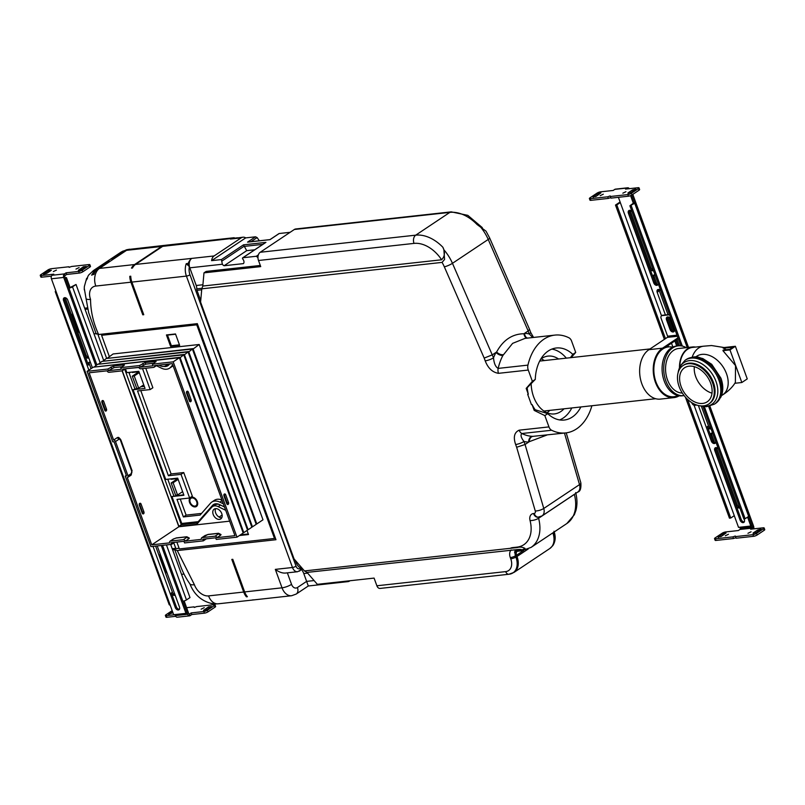 <?xml version="1.0" encoding="UTF-8"?>
<svg xmlns="http://www.w3.org/2000/svg" width="805" height="805" viewBox="0 0 805 805"><rect width="100%" height="100%" fill="white"/><g stroke="black" fill="none" stroke-linecap="round" stroke-linejoin="round"><path stroke-width="1.21" d="M79.594 332.636L79.323 332.425A4.478 3.069 56.3 0 1 77.33 329.648L72.621 316.717A4.478 3.069 56.3 0 1 72.52 313.729L72.621 313.477M167.138 573.17L166.866 572.959A4.478 3.069 56.3 0 1 164.874 570.182L160.165 557.251A4.478 3.069 56.3 0 1 160.064 554.263L160.165 554.011M237.626 237.797L162.65 246.36L135.552 264.432L191.761 258.405A7.154 4.911 83.7 0 0 191.067 258.989A7.154 4.911 -96.3 0 0 189.799 267.824L196.229 285.493A6.259 4.297 -96.3 0 1 196.752 288.874A2.687 1.841 83.7 0 0 196.984 290.323L201.693 289.81M257.962 257.6L256.282 256.272L242.899 257.741L265.248 242.828M265.932 242.375L243.492 244.841L246.692 250.667L224.092 265.741L243.432 263.617A3.582 2.455 -123.7 0 0 242.788 259.029A0.896 0.614 56.3 0 1 242.899 257.741M224.092 265.741A3.582 2.455 56.3 0 1 222.351 264.241L221.415 259.572L211.594 260.649A7.154 4.911 -96.3 0 1 214.09 255.95L241.178 237.867A8.05 5.524 -96.3 0 1 242.969 237.203A8.05 5.524 -96.3 0 1 245.706 237.888L255.527 236.811L257.117 237.586L259.331 240.786M255.527 236.811L247.558 242.134L269.997 239.659L279.204 233.52A0.896 0.614 -123.7 0 0 278.862 233.742M279.204 233.52L290.102 232.313M230.653 238.874L242.969 237.203M211.594 260.649L245.706 237.888M256.282 256.272L258.365 254.873M350.024 580.737L349.581 581.029A7.154 4.911 -96.3 0 1 347.991 581.623A7.154 4.911 -96.3 0 1 345.868 581.19M301.573 569.719A10.737 7.366 -96.3 0 1 303.777 573.552L308.154 585.587M191.067 258.989A13.423 9.207 -96.3 0 0 188.209 263.446L186.267 263.668A13.423 9.207 83.7 0 0 186.418 276.095L292.477 567.495A7.154 4.911 83.7 0 0 297.588 571.721L285.322 573.069C282.183 573.24 278.852 572.013 275.32 569.377L282.032 587.821A13.423 9.207 83.7 0 0 291.631 595.73L296.21 594.06A7.154 4.911 56.3 0 0 297.417 587.529A6.259 4.297 -96.3 0 1 291.541 584.35A7.154 1.751 160 0 1 282.032 587.821L244.65 591.927L232.786 559.314L231.81 559.425L243.684 592.037A13.423 9.207 83.7 0 0 246.431 596.827L247.407 596.716A13.423 9.207 -96.3 0 1 244.65 591.927M247.558 242.134L248.373 242.043M125.258 250.385L122.229 251.522L110.849 259.109A26.847 18.404 -123.7 0 1 113.525 258.204L124.906 250.607A13.423 9.459 -102.9 0 1 127.18 249.62L164.663 245.354A13.423 9.207 83.7 0 0 161.674 246.461L126.556 250.325A13.423 9.207 -96.3 0 1 129.545 249.218M162.65 246.36A13.423 9.207 -96.3 0 1 165.629 245.243L234.205 237.706M132.976 267.139L131.487 268.125L132.463 268.025A13.423 9.207 -96.3 0 1 135.552 264.432M131.487 268.125A13.423 9.207 83.7 0 1 134.586 264.543L161.674 246.461M122.229 251.522A26.847 18.404 56.3 0 0 120.559 252.458L93.471 270.54A26.847 18.404 56.3 0 1 95.141 269.595L106.522 262.007A26.847 18.404 56.3 0 1 109.188 261.092L97.808 268.689A26.847 18.404 56.3 0 1 99.468 268.407L126.556 250.325A26.847 18.404 56.3 0 0 124.906 250.607M291.631 595.73L254.249 599.846A13.423 9.207 -96.3 0 1 253.243 599.876L252.277 599.987A13.423 9.207 83.7 0 0 253.273 599.956A13.423 9.207 83.7 0 0 253.756 599.876M186.267 263.668L189.366 266.626L188.209 263.446M302.459 568.622L300.235 568.461A4.478 3.069 -96.3 0 1 296.039 566.197L189.98 274.797A10.737 7.366 -96.3 0 1 189.366 266.626M189.98 274.797A2.687 0.654 -20 0 1 186.418 276.095L131.879 282.092L143.753 314.705L142.777 314.815L130.913 282.193L95.795 286.057A13.423 9.197 -123.7 0 0 90.532 299.359A13.423 3.28 160 0 1 86.055 298.524L88.661 312.672L96.228 334.065M96.298 333.552L98.623 334.508L197.326 323.65L275.974 539.722L177.261 550.58L174.947 549.624L172.632 549.885M243.684 592.037L208.565 595.901A13.423 9.197 -123.7 0 1 194.407 584.732L177.261 550.58M131.879 282.092A13.423 9.207 -96.3 0 1 130.752 276.216L129.786 276.326A13.423 9.207 83.7 0 0 130.913 282.193M296.824 562.111L295.938 562.212A10.737 7.366 83.7 0 0 300.808 568.078M295.938 562.212L295.234 560.28M200.727 300.607L196.984 290.323M106.663 358.456L97.969 334.558M95.141 269.595L91.629 275.159A24.16 16.563 56.3 0 1 93.994 274.354A13.423 9.459 -102.9 0 1 97.808 268.689M87.765 276.779L85.984 280.764A24.16 16.563 56.3 0 1 87.353 278.59A13.423 9.519 -142.2 0 1 88.802 274.897L93.471 270.54M84.304 289.84A24.16 16.563 56.3 0 1 84.273 288.391A24.16 16.563 56.3 0 1 84.354 286.781A13.423 7.436 -174.9 0 1 84.374 286.479L86.618 278.379M131.849 281.992L129.786 276.326M142.777 314.815L143.592 314.272M91.629 275.159L94.316 273.368M194.407 584.732A13.423 3.28 160 0 1 189.92 583.917C180.531 570.614 179.133 560.25 174.876 550.137L174.947 549.624M179.113 548.265L175.872 548.618L173.789 542.892M175.772 548.326L172.21 548.718M216.958 603.831A13.423 8.885 -90 0 1 215.831 603.941A13.423 8.885 -90 0 1 213.828 603.599A24.16 16.563 56.3 0 1 211.081 603.348L213.738 603.599M149.921 438.473L150.766 438.383M151.048 439.168L150.213 439.268M151.209 439.611L150.374 439.701M175.339 508.307A3.582 2.455 56.3 0 1 175.681 508.015A3.582 2.455 56.3 0 1 176.043 507.824L175.983 507.844A3.582 2.455 -123.7 0 0 176.043 507.824M173.83 495.84L167.782 479.217M134.958 389.026L129.172 373.128A3.582 2.455 -123.7 0 0 128.84 372.413M125.932 370.169A3.582 2.455 -123.7 0 0 125.862 370.159L125.932 370.159A3.582 2.455 56.3 0 1 124.956 369.867M246.431 596.827L244.69 592.027M106.522 262.007L106.884 262.631M87.634 307.862L84.666 308.184M190.634 498.124L191.389 497.168M181.538 574.337L183.681 574.106M85.089 309.351L87.826 309.05M93.984 333.813L96.047 333.582M246.692 250.667L254.732 249.781M178.157 479.408L173.115 482.769L171.173 482.99L177.835 478.542L171.143 479.277M171.173 482.99L175.621 495.216L177.563 495.005L182.604 491.644M173.115 482.769L177.563 495.005M137.343 388.332L133.067 389.751L165.709 479.438L177.684 478.12L183.912 495.246L171.938 496.564L183.741 494.753M168.305 365.369A9.841 6.752 56.3 0 1 165.508 365.893M171.938 496.564L181.739 523.471L198.241 521.66L213.436 504.785A9.841 6.752 56.3 0 1 213.919 504.302M139.275 372.594L134.234 375.955L132.292 376.177L138.963 371.729L132.262 372.463M132.292 376.177L136.749 388.402L138.691 388.191L143.723 384.83M134.234 375.955L138.691 388.191M173.075 365.722A12.84 8.805 56.3 0 1 172.24 366.396L169.523 368.207A12.84 8.805 -123.7 0 0 170.73 367.14L172.763 364.836M145.775 368.257L152.869 387.758L150.163 389.57L142.535 368.61M140.784 390.596L171.113 473.944L183.741 472.555L192.345 496.202L189.638 498.013L181.024 474.366L168.406 475.755L137.544 390.958L150.163 389.57M180.25 499.04L186.106 515.12L201.552 513.419M223.347 503.829L219.866 502.129A12.84 8.805 -123.7 0 0 211.775 502.089L214.482 500.277A12.84 8.805 56.3 0 1 221.969 500.046M226.215 502.099L227 502.481M197.426 505.248L196.742 504.745A4.478 3.069 56.3 0 1 195.937 505.741A4.478 3.069 56.3 0 1 191.701 504.695A4.478 3.069 56.3 0 1 189.98 499.804L189.306 499.311A5.373 3.683 -123.7 0 0 191.328 505.208A5.373 3.683 -123.7 0 0 196.43 506.486A5.373 3.683 -123.7 0 0 197.426 505.248M190.151 499.281A4.478 3.069 56.3 0 1 190.966 498.295A4.478 3.069 56.3 0 1 195.202 499.331A4.478 3.069 56.3 0 1 196.913 504.232L197.597 504.725A5.373 3.683 -123.7 0 0 195.575 498.828A5.373 3.683 -123.7 0 0 190.473 497.55A5.373 3.683 -123.7 0 0 189.477 498.788L190.151 499.281M195.031 506.083A5.373 3.683 -123.7 0 0 196.923 506.053M189.477 498.788L190.916 498.325M191.057 497.259A5.373 3.683 -123.7 0 0 190.554 498.064M197.064 504.987A4.478 3.069 56.3 0 1 197.014 505.017L195.937 505.741M196.913 504.232L197.718 503.689M190.966 498.295L192.053 497.571A4.478 3.069 56.3 0 1 192.948 497.228M140.784 386.792L144.296 386.4M167.128 364.816A11.059 7.577 -123.7 0 0 168.617 365.078M156.381 365.701L161.443 368.167A12.84 8.805 -123.7 0 0 169.523 368.207M138.893 367.483L129.323 368.368M168.406 475.755L171.113 473.944M181.024 474.366L183.741 472.555M211.775 502.089A12.84 8.805 -123.7 0 0 210.568 503.145L200.083 515.089L183.389 516.931L177.009 499.402L189.638 498.013M183.389 516.931L186.106 515.12M169.624 363.941L168.788 364.896A9.841 6.752 56.3 0 1 167.863 365.701A9.841 6.752 56.3 0 1 163.918 366.426M125.439 368.801L126.838 372.624L138.812 371.316L145.041 388.433L133.067 389.751M198.241 521.66L212.52 505.399A9.841 6.752 56.3 0 1 213.446 504.584A9.841 6.752 56.3 0 1 219.634 504.614L224.494 506.989M167.993 334.779L167.5 335.111L171.364 345.707L179.455 344.822M175.591 334.216L167.5 335.111M198.02 522.858L181.306 524.699L124.695 369.163M219.463 504.534A8.946 6.138 -123.7 0 0 214.945 504.956L212.51 506.587A8.946 6.138 56.3 0 1 218.145 506.607L225.702 510.3M167.309 364.192L166.605 364.997A8.946 6.138 56.3 0 1 165.76 365.732L168.195 364.112A8.946 6.138 -123.7 0 0 168.225 364.091M215.639 508.629A5.907 4.045 -123.7 0 0 216.545 514.647A5.907 4.045 -123.7 0 0 221.747 517.786M248.302 533.987L240.443 534.852M122.259 370.783L178.871 526.329L196.702 524.367L211.675 507.321A8.946 6.138 56.3 0 1 212.51 506.587M165.76 365.732A8.946 6.138 56.3 0 1 160.125 365.712L158.917 365.118M215.519 508.639A5.907 4.045 56.3 0 1 221.355 512.644A5.907 4.045 56.3 0 1 220.751 518.933A5.907 4.045 56.3 0 1 214.11 516.277A5.907 4.045 56.3 0 1 214.2 509.112A5.907 4.045 56.3 0 1 215.519 508.639M181.306 524.699L178.871 526.329M189.688 401.514A1.429 0.986 83.7 0 0 189.718 400.065L186.81 392.075A1.429 0.986 83.7 0 0 186.569 391.622M186.539 393.071A1.429 0.986 -96.3 0 1 188.269 391.914L191.177 399.904A1.429 0.986 -96.3 0 1 189.447 401.061L186.539 393.071M105.053 410.822A1.429 0.986 83.7 0 0 105.093 409.373L102.185 401.383A1.429 0.986 83.7 0 0 101.943 400.93M101.903 402.379A1.429 0.986 -96.3 0 1 103.634 401.222L106.542 409.212A1.429 0.986 -96.3 0 1 104.811 410.369L101.903 402.379M227.08 504.252A1.429 0.986 83.7 0 0 227.111 502.803L224.203 494.813A1.429 0.986 83.7 0 0 223.961 494.361M223.931 495.81A1.429 0.986 -96.3 0 1 225.662 494.652L228.57 502.642A1.429 0.986 -96.3 0 1 226.839 503.799L223.931 495.81M142.445 513.56A1.429 0.986 83.7 0 0 142.485 512.111L139.577 504.121A1.429 0.986 83.7 0 0 139.335 503.668M139.295 505.117A1.429 0.986 -96.3 0 1 141.026 503.96L143.944 511.95A1.429 0.986 -96.3 0 1 142.203 513.107L139.295 505.117M123.799 364.866L124.393 364.977L124.01 365.45L120.76 367.613L121.354 369.243L108.403 370.672L107.81 369.042L113.445 366.003L123.799 364.866L124.01 365.45M122.048 366.758L114.028 367.633L108.403 370.672M145.152 362.522L156.11 361.485L152.477 364.132L153.071 365.762L140.12 367.181L139.527 365.55L145.152 362.522L145.745 364.152L140.12 367.181M153.765 363.266L145.745 364.152M139.527 365.55L120.76 367.613M206.372 538.827L203.333 540.859L202.739 539.229L215.69 537.8L216.273 539.431L236.992 537.156L173.186 361.848L152.477 364.132M173.186 361.848L179.394 357.712L93.3 367.181L87.101 371.316L112.77 441.844L114.058 441.704L126.526 475.946L125.228 476.097L150.907 546.625L171.616 544.341L171.022 542.711L183.973 541.292L184.566 542.922L203.333 540.859M107.81 369.042L87.101 371.316M130.531 475.393A1.791 1.228 -123.7 0 0 130.933 475.252A1.791 1.228 -123.7 0 0 131.235 473.622L127.985 475.785L115.518 441.543A1.791 1.228 56.3 0 0 113.636 440.053L89.144 372.785L107.105 370.813A1.791 1.228 -123.7 0 0 108.997 372.302L121.947 370.874A1.791 1.228 -123.7 0 0 122.34 370.733A1.791 1.228 -123.7 0 0 122.642 369.103L138.822 367.322A1.791 1.228 -123.7 0 0 140.714 368.811L153.664 367.392A1.791 1.228 -123.7 0 0 154.057 367.251A1.791 1.228 -123.7 0 0 154.359 365.621L172.32 363.639L234.939 535.687L216.978 537.66A1.791 1.228 56.3 0 0 215.096 536.17L202.146 537.589L207.77 534.56L218.135 533.423L218.346 533.997L215.096 536.17M174.655 542.308L171.616 544.341M127.985 475.785A1.791 1.228 56.3 0 1 127.683 477.425A1.791 1.228 56.3 0 1 127.281 477.566L151.763 544.834L169.724 542.852A1.791 1.228 56.3 0 1 170.026 541.222A1.791 1.228 56.3 0 1 170.429 541.081L183.379 539.662A1.791 1.228 56.3 0 1 185.261 541.151L201.441 539.37A1.791 1.228 56.3 0 1 201.743 537.74A1.791 1.228 56.3 0 1 202.146 537.589M186.81 536.764L176.456 537.901A1.791 1.228 83.7 0 0 176.054 538.052L186.418 536.905A1.791 1.228 83.7 0 1 186.81 536.764L189.286 538.042A3.582 0.875 160 0 1 188.511 538.978L185.261 541.151M218.135 533.423A1.791 1.228 83.7 0 1 218.527 533.272L221.003 534.55A3.582 0.875 160 0 1 220.228 535.486L216.978 537.66M113.636 440.053L116.886 437.89A3.582 2.455 -96.3 0 1 117.681 437.588C118.224 436.934 119.281 437.668 120.831 439.812L120.448 440.285L131.728 471.267A1.791 1.228 -96.3 0 1 131.235 473.622M125.228 476.097L126.315 475.373M151.763 544.834L178.861 526.752L229.656 521.167M122.108 370.843L178.861 526.752M94.155 367.08L179.988 357.309L243.784 532.618L243.08 532.699M179.545 358.124L183.731 354.814L97.636 364.283L94.014 367.1M242.879 532.125L243.784 532.618L247.527 530.123L183.731 354.814M236.992 537.156L243.201 533.011L179.394 357.712M98.482 364.192L184.315 354.421L248.121 529.72L247.417 529.801M183.882 355.236L188.058 351.926L101.973 361.395L98.341 364.202M247.205 529.237L248.121 529.72L251.864 527.225L188.058 351.926M102.819 361.294L188.652 351.533L252.458 526.832L251.754 526.913M188.219 352.349L192.395 349.028L106.31 358.497L102.678 361.314M251.542 526.339L252.458 526.832L256.201 524.337L192.395 349.028M107.156 358.406L192.989 348.635L256.795 523.944L256.081 524.015M192.546 349.45L199.197 344.5L113.103 353.969L107.015 358.426M255.879 523.451L256.795 523.944L262.994 519.799L199.197 344.5M247.024 530.465L248.504 534.54L239.437 535.536L240.474 534.842M170.59 346.371L166.434 334.95L175.5 333.954L179.656 345.375L170.59 346.371L171.626 345.677M109.309 356.494L101.601 335.303L196.752 324.838L274.505 538.465L179.354 548.93L176.858 542.067M197.567 324.294L196.752 324.838M197.507 324.153L102.688 334.578L101.601 335.303M275.32 537.921L274.505 538.465M541.131 358.819A29.081 19.944 -96.3 0 1 544.301 360.57M549.785 410.369A29.081 19.944 -96.3 0 1 547.068 412.774M558.539 359A29.081 19.944 83.7 0 0 548.044 356.102A29.081 19.944 83.7 0 0 540.819 359.05M531.149 383.613A29.081 19.944 83.7 0 0 554.393 413.921A29.081 19.944 83.7 0 0 564.023 408.809M580.868 406.958A36.235 24.854 -96.3 0 1 564.245 420.039A36.235 24.854 -96.3 0 1 547.752 413.659L535.184 409.745A36.235 24.854 -96.3 0 1 532.075 404.573L531.431 404.643L527.667 394.299L528.311 394.229A36.235 24.854 -96.3 0 1 527.174 387.738L535.285 379.417A36.235 24.854 -96.3 0 1 556.315 347.991A36.235 24.854 -96.3 0 1 572.808 354.371L570.413 357.692M551.858 349.098A36.235 24.854 -96.3 0 1 566.328 358.145M571.802 407.954A36.235 24.854 -96.3 0 1 559.646 419.918M547.752 413.659L544.844 415.601L534.198 410.409L535.184 409.745M551.646 430.252A49.216 33.75 83.7 0 0 565.663 432.929L533.011 436.34A5.373 4.025 91.1 0 0 529.257 441.693L525.061 444.491L523.964 441.482C521.006 437.578 520.302 434.931 521.871 433.523L551.646 430.252A6.259 4.297 -96.3 0 1 548.95 426.902L544.844 415.601M565.663 432.929A49.216 33.75 83.7 0 0 591.896 405.74M528.311 394.229L526.188 388.402L532.377 381.349L528.261 370.059A6.259 4.297 -96.3 0 1 527.939 365.118L498.164 368.398C495.568 366.969 494.018 363.447 493.515 357.812A6.259 1.53 160 0 1 485.194 360.841C488.031 368.187 492.459 372.353 498.486 373.329L528.261 370.059M442.076 262.39A30.419 20.86 56.3 0 1 444.33 266.837L484.187 358.084L492.419 354.804L496.001 352.409A54.579 37.433 83.7 0 0 493.515 357.812L452.46 263.316A36.688 25.156 -123.7 0 0 443.897 249.792L444.561 259.462L442.076 262.39L201.783 288.814L200.586 302.096L294.067 558.932L304.461 570.936L517.192 547.561C519.98 546.736 522.576 547.028 525.001 548.426L520.392 550.741L515.814 551.244L515.14 553.89L514.556 551.989L515.472 550.892L520.04 550.389C522.294 549.714 521.962 549.392 519.054 549.402L307.017 572.405L304.461 570.936M534.198 410.409L532.075 404.573M526.188 388.402L527.174 387.738M532.377 381.349L535.285 379.417M572.808 354.371L575.716 352.429L571.61 341.129A6.259 4.297 -96.3 0 0 568.914 337.778A49.216 33.75 83.7 0 0 554.897 335.101A49.216 33.75 83.7 0 0 527.939 365.118M575.716 352.429L571.168 357.611M260.297 265.459L206.15 271.416L203.977 272.855L260.719 266.616L258.496 260.498L414.012 243.402A6.259 4.297 -96.3 0 1 415.732 235.161L260.206 252.267A6.259 4.297 83.7 0 0 258.496 260.498M482.326 227.634L467.826 215.358L451.253 211.866L295.737 228.972A6.259 4.297 83.7 0 0 294.348 229.485L260.206 252.267M511.145 549.956A9.006 6.178 -123.7 0 0 510.31 557.593L510.752 558.811A12.92 8.855 56.3 0 1 505.691 571.61L376.881 585.778A4.478 3.069 83.7 0 0 380.081 588.425A4.478 3.069 83.7 0 0 380.352 588.375M376.881 585.778L374.084 578.091L317.341 584.329L307.017 572.405M443.897 249.792L442.871 247.246C445.296 252.217 444.873 256.403 441.613 259.784L202.8 286.047L203.977 272.855M451.253 211.866A6.259 4.297 83.7 0 0 449.864 212.379A36.688 25.156 56.3 0 1 477.013 224.474L486.029 231.176L489.631 237.938A6.259 1.147 156.4 0 1 488.222 239.447L528.181 330.936L529.549 329.356L530.626 332.314A6.259 1.53 -20 0 1 529.277 333.954L532.719 337.537M201.783 288.814L202.8 286.047M538.304 517.162A6.259 4.297 -96.3 0 1 537.981 517.213L542.027 515.914A8.946 6.138 -123.7 0 0 543.767 508.468L525.061 444.491L516.649 447.268L535.275 511.004A2.687 1.841 56.3 0 1 534.158 513.449L533.504 513.52A8.05 5.524 -123.7 0 0 530.052 520.553A30.419 20.86 56.3 0 1 517.021 547.128L512.453 547.631A10.737 7.366 -123.7 0 0 510.38 548.286M533.011 436.34L532.336 436.32A5.373 3.884 92.5 0 0 528.654 442.096A54.579 37.433 83.7 0 1 523.964 441.482A6.259 1.53 160 0 1 515.643 444.511L516.649 447.268M498.486 373.329A6.259 4.297 83.7 0 1 498.164 368.398A49.216 33.75 -96.3 0 1 502.904 355.458L512.614 343.363L525.011 338.382L554.897 335.101M526.993 338.17A5.373 3.753 -89.5 0 1 523.985 333.733L524.588 333.33A5.373 3.884 -87.5 0 0 527.446 338.12M524.588 333.33L528.181 330.936L529.277 333.954A54.579 37.433 83.7 0 0 524.588 333.33M502.904 355.458A5.373 2.747 28 0 1 496.001 352.409L496.615 352.006A5.373 2.938 27.6 0 0 503.296 354.703M712.023 393.162A20.447 14.017 56.3 0 1 694.343 366.678M726.12 349.722L722.91 347.659L735.378 346.281L729.964 349.903L741.838 382.516L747.251 378.903L735.378 346.281M695.691 356.957L696.768 356.233A23.265 15.949 56.3 0 1 722.95 366.728A23.265 15.949 56.3 0 1 722.608 394.933C722.86 394.681 730.769 390.234 735.368 382.435L735.529 365.591L722.94 350.678L723.232 350.034L729.753 349.32L733.003 347.156L723.262 348.223M734.844 383.281L741.838 382.516M729.964 349.903L722.94 350.678M679.792 366.456A21.926 15.033 83.7 0 1 692.521 347.418L703.52 346.21A21.926 15.033 83.7 0 0 703.52 346.21A21.926 15.033 83.7 0 0 692.189 357.168M722.608 394.933A23.265 15.949 56.3 0 1 722.598 394.933L721.522 395.658M672.718 347.146L671.269 346.955A25.056 17.187 83.7 0 0 668.392 346.915A25.056 17.187 83.7 0 0 655.964 381.942A25.056 17.187 83.7 0 0 673.876 396.724A25.056 17.187 83.7 0 0 676.673 396.07L678.041 395.567M686.242 347.659A25.056 17.187 83.7 0 0 678.263 345.838L676.643 346.009A25.056 17.187 83.7 0 0 664.206 381.037A25.056 17.187 83.7 0 0 682.117 395.819L683.737 395.637A25.056 17.187 83.7 0 0 684.109 395.597M678.263 345.838A25.056 17.187 83.7 0 0 665.826 380.856A25.056 17.187 83.7 0 0 683.737 395.637M695.55 347.086A22.369 15.345 83.7 0 0 692.471 346.975L678.555 348.505A22.369 15.345 83.7 0 0 667.456 379.779A22.369 15.345 83.7 0 0 682.308 393.031M692.471 346.975A22.369 15.345 83.7 0 0 679.47 367.161M681.08 386.43A20.447 14.017 56.3 0 1 684.522 367.794A20.447 14.017 56.3 0 1 710.654 383.18A20.447 14.017 56.3 0 1 707.213 401.806A20.447 14.017 56.3 0 1 681.08 386.43M679.138 386.642A23.134 15.859 56.3 0 1 683.032 365.561A23.134 15.859 56.3 0 1 709.064 376.005A23.134 15.859 56.3 0 1 708.712 404.04A23.134 15.859 56.3 0 1 679.138 386.642M683.032 365.561L683.848 365.017A23.134 15.859 56.3 0 1 709.869 375.462A23.134 15.859 56.3 0 1 709.517 403.496L708.712 404.04M696.818 405.066L694.765 405.297A2.687 1.841 56.3 0 1 691.938 403.064L691.787 402.661M677.971 337.869L662.525 348.173A25.951 17.801 83.7 0 0 654.183 378.129A25.951 17.801 83.7 0 0 673.976 397.61L660.382 399.109A25.951 17.801 -96.3 0 1 640.599 379.628A25.951 17.801 -96.3 0 1 648.941 349.672L667.355 337.375A0.896 0.614 83.7 0 0 667.607 336.198L661.076 318.267A2.687 1.841 56.3 0 1 661.529 315.822A2.687 1.841 56.3 0 1 662.123 315.6L662.666 315.238A2.687 1.841 -123.7 0 0 662.072 315.459A2.687 1.841 -123.7 0 0 661.821 315.671M677.921 395.537A25.056 17.187 -96.3 0 1 673.876 396.724A25.056 17.187 -96.3 0 1 654.767 377.907A25.056 17.187 -96.3 0 1 662.827 348.988L678.263 338.684M673.976 397.61A25.951 17.801 83.7 0 0 679.249 395.788M669.569 314.785L662.123 315.6M662.666 315.238L669.458 314.493M666.51 319.786A2.908 1.992 56.3 0 1 667.003 317.14A2.908 1.992 56.3 0 1 670.716 319.323L674.278 329.104A2.908 1.992 56.3 0 1 673.785 331.761A2.908 1.992 56.3 0 1 670.072 329.567L666.51 319.786L667.053 319.424L670.615 329.205A2.908 1.992 -123.7 0 0 674.037 331.549M667.295 316.989A2.908 1.992 -123.7 0 0 667.053 319.424M88.862 370.139L63.545 300.567A2.908 1.992 56.3 0 1 64.028 297.91A2.908 1.992 56.3 0 1 67.751 300.104L92.384 367.794M64.662 297.679A2.908 1.992 -123.7 0 0 64.621 299.842L88.369 365.068A2.908 1.992 56.3 0 1 88.852 362.421A2.908 1.992 56.3 0 1 90.391 362.3M157.227 545.931L179.485 607.081A2.908 1.992 56.3 0 1 178.992 609.737A2.908 1.992 56.3 0 1 175.279 607.544L153.01 546.394M175.118 595.086A2.908 1.992 56.3 0 1 175.027 595.147A2.908 1.992 56.3 0 1 171.314 592.963L176.355 606.819A2.908 1.992 -123.7 0 0 179.445 609.244M101.802 401.997L104.982 410.711L101.802 401.997M139.205 504.735L142.374 513.449L139.205 504.735M51.45 276.125L41.739 277.192L41.146 275.562A2.687 0.654 160 0 1 40.25 275.391A2.687 0.654 160 0 1 40.834 274.686L47.877 269.987A2.687 0.654 160 0 1 51.44 268.689L68.918 266.767L69.129 267.351L71.504 266.485L88.983 264.563A2.687 0.654 160 0 1 89.878 264.734A2.687 0.654 160 0 1 89.305 265.439L82.261 270.138A2.687 0.654 160 0 1 78.689 271.436L79.282 273.066A2.687 0.654 -20 0 0 82.855 271.768L89.898 267.069A2.687 0.654 -20 0 0 90.472 266.364L89.878 264.734M79.282 273.066L66.664 274.455L65.034 275.531L64.45 273.901L66.07 272.825L78.689 271.436M40.25 275.391L40.844 277.031A2.687 0.654 -20 0 0 41.739 277.192M41.146 275.562L53.764 274.173L52.144 275.26A2.687 1.841 83.7 0 0 51.409 278.792L170.117 604.937A2.687 0.654 160 0 1 169.221 604.766L55.263 291.672A2.687 0.654 -20 0 0 56.159 291.833M48.431 270.611L51.349 270.289L46.74 273.358L43.389 274.213L48.431 270.611L48.914 271.919M53.331 271.577L56.441 270.077L53.331 271.577M69.129 267.351L68.918 266.767M75.982 269.091L79.101 267.582L75.982 269.091M83.388 266.767L86.306 266.445L81.697 269.514L78.347 270.369L83.388 266.767L83.861 268.065M66.07 272.825L66.664 274.455M68.938 288.12L70.025 287.395L66.463 277.624L65.386 278.349L68.938 288.12A2.687 0.654 -20 0 0 72.51 286.832L76.032 284.477L68.948 288.13L96.852 364.806L64.792 276.709A0.896 0.614 83.7 0 1 65.034 275.531L64.45 273.901A2.687 1.841 -96.3 0 0 63.706 277.433L51.409 278.792M55.837 290.967A2.687 0.654 -20 0 0 55.263 291.672M170.117 604.947L173.679 614.718L185.975 613.37L161.272 545.478M95.775 365.53L63.706 277.433M185.975 613.37L187.062 612.645L162.56 545.337L182.906 601.224A2.687 0.654 160 0 0 186.468 599.926L189.99 597.582L170.66 544.452M155.607 546.102L172.401 592.239A2.908 1.992 -123.7 0 0 174.957 594.643M88.751 357.823A2.908 1.992 56.3 0 1 88.671 357.883A2.908 1.992 56.3 0 1 84.958 355.689L63.947 297.971M65.195 297.699L86.034 354.965A2.908 1.992 -123.7 0 0 88.59 357.37M89.486 362.19A2.908 1.992 -123.7 0 0 89.446 364.343L91.035 368.69M165.387 615.493L165.981 617.123A2.687 0.654 -20 0 0 166.877 617.294L166.283 615.664A2.687 0.654 160 0 1 165.387 615.493A2.687 0.654 160 0 1 165.961 614.789L172.19 610.633M166.283 615.664L175.017 614.698M184.154 600.963L188.732 613.551A0.896 0.614 83.7 0 0 189.578 614.004L191.208 612.917L203.826 611.528L204.42 613.158A2.687 0.654 -20 0 0 207.982 611.86L215.026 607.161A2.687 0.654 -20 0 0 215.609 606.457L215.016 604.827A2.687 0.654 160 0 1 214.432 605.531L215.026 607.161M207.982 611.86L207.388 610.23A2.687 0.654 160 0 1 203.826 611.528M207.388 610.23L214.432 605.531M194.267 607.453L194.055 606.869L194.267 607.453L196.641 606.588L214.12 604.666A2.687 0.654 160 0 1 215.016 604.827M194.055 606.869L186.599 607.684M172.954 612.736L168.527 614.306L172.481 611.428M201.119 609.184L204.229 607.684L201.119 609.184M208.525 606.859L211.433 606.547L206.825 609.616L203.484 610.462L208.525 606.859L208.998 608.167M204.42 613.158L191.801 614.547L191.208 612.917M189.165 614.054L190.171 615.634A2.687 1.841 -96.3 0 1 189.567 615.855A2.687 1.841 -96.3 0 1 187.656 614.275L182.906 601.234M191.801 614.547L190.181 615.634L189.578 614.004M175.701 616.318L166.877 617.294M76.032 284.477L103.624 360.288M174.977 614.577L175.349 615.624A2.687 1.841 83.7 0 0 177.271 617.214L189.567 615.855M66.463 277.624L65.175 277.765M711.912 433.03A2.908 1.992 -123.7 0 0 711.882 435.183L714.609 442.7M713.532 443.424L710.795 435.908A2.908 1.992 56.3 0 1 711.288 433.261A2.908 1.992 56.3 0 1 712.626 433.09M716.41 447.63L737.249 504.896A2.908 1.992 -123.7 0 0 739.624 507.261M739.835 507.844A2.908 1.992 56.3 0 1 736.173 505.621L715.162 447.902M630.043 210.357L650.893 267.632A2.908 1.992 -123.7 0 0 653.268 269.987M653.479 270.571A2.908 1.992 56.3 0 1 649.806 268.357L628.806 210.638M701.336 406.223L708.46 425.815A2.908 1.992 -123.7 0 0 710.835 428.169M711.046 428.753A2.908 1.992 56.3 0 1 707.384 426.529L712.425 440.395A2.908 1.992 -123.7 0 0 715.514 442.81M654.344 274.847A2.908 1.992 -123.7 0 0 654.304 277.011L657.041 284.517M658.832 289.448L668.009 314.654M668.935 317.2L674.117 331.449M677.055 339.499L679.329 345.768M678.021 345.858L675.969 340.223L678.021 345.858M672.799 331.509L667.486 316.928L672.799 331.509M658.299 289.438A2.908 1.992 -123.7 0 0 658.269 291.591L657.584 289.73M655.954 285.242L653.217 277.725A2.908 1.992 56.3 0 1 653.71 275.079A2.908 1.992 56.3 0 1 655.049 274.908M753.561 536.311A2.687 0.654 -20 0 0 757.123 535.013L764.166 530.314A2.687 0.654 -20 0 0 764.75 529.61L764.156 527.969A2.687 0.654 160 0 1 763.573 528.674L756.529 533.383A2.687 0.654 160 0 1 752.967 534.681L753.561 536.311L736.082 538.233L735.488 536.603L752.967 534.681M752.584 528.986L752.262 528.11L750.642 529.197L763.261 527.808A2.687 0.654 160 0 1 764.156 527.969M739.825 527.235L740.208 528.291A0.896 0.614 -96.3 0 1 739.966 529.469L738.336 530.545L725.718 531.934A2.687 0.654 160 0 0 722.145 533.232L715.102 537.931A2.687 0.654 160 0 0 714.528 538.636L715.122 540.266A2.687 0.654 -20 0 0 716.017 540.437L733.496 538.515L732.902 536.885L735.277 536.019L735.488 536.603M716.017 540.437L715.424 538.807A2.687 0.654 160 0 1 714.528 538.636M715.424 538.807L732.902 536.885M755.976 532.759L753.057 533.081L757.666 530.012L761.017 529.157L755.976 532.759M751.075 531.793L747.966 533.292L751.075 531.793M728.424 534.279L725.305 535.788L728.424 534.279M721.018 536.603L718.11 536.925L722.709 533.856L726.06 533.001L721.018 536.603M735.871 537.649L733.496 538.515M620.152 202.125A2.687 0.654 -20 0 0 619.015 202.719L615.493 205.064L664.377 339.368M687.571 399.381L730.749 518.028L734.271 515.673M730.749 518.028L729.461 518.168L685.417 397.167M665.463 338.643L616.791 204.923L620.313 202.578M667.979 345.556L668.472 346.915M616.791 204.923L615.493 205.064M666.892 346.281L667.174 347.056M632.811 194.367L688.517 347.408M709.899 406.183L753.591 526.208A2.687 1.841 -96.3 0 1 753.55 528.875M739.966 529.469L752.262 528.11A0.896 0.614 83.7 0 0 752.504 526.933L748.67 516.387L745.148 518.742L704.355 406.676M680.869 345.838L629.892 205.778L634.39 202.417L631.724 195.082L634.39 202.417A2.687 0.654 -20 0 1 635.296 202.588L688.023 347.458M629.52 210.347A2.908 1.992 -123.7 0 0 629.48 212.5L654.857 282.213A2.908 1.992 -123.7 0 0 657.937 284.628M658.188 283.511A2.908 1.992 56.3 0 1 657.484 285.121A2.908 1.992 56.3 0 1 653.771 282.937L628.393 213.224A2.908 1.992 56.3 0 1 628.886 210.568A2.908 1.992 56.3 0 1 632.066 211.755M715.876 447.61A2.908 1.992 -123.7 0 0 715.836 449.774L741.214 519.487A2.908 1.992 -123.7 0 0 744.303 521.902M744.021 518.863L744.333 519.748A2.908 1.992 56.3 0 1 743.85 522.395A2.908 1.992 56.3 0 1 740.127 520.211L714.76 450.498A2.908 1.992 56.3 0 1 715.243 447.842A2.908 1.992 56.3 0 1 718.432 449.029M665.423 314.936L657.182 292.316A2.908 1.992 56.3 0 1 657.675 289.659A2.908 1.992 56.3 0 1 660.855 290.847M676.723 345.999L674.882 340.948M671.41 331.408L666.46 317.804M715.756 441.693A2.908 1.992 56.3 0 1 715.061 443.303A2.908 1.992 56.3 0 1 711.338 441.12L698.388 405.519M610.733 197.547L608.359 198.412L607.765 196.782L590.286 198.704A2.687 0.654 160 0 1 589.391 198.543A2.687 0.654 160 0 1 589.974 197.839L597.018 193.14A2.687 0.654 160 0 1 600.58 191.842L613.199 190.453L614.819 189.366A2.687 1.841 83.7 0 1 615.433 189.145L627.729 187.786A2.687 1.841 -96.3 0 1 629.299 188.682M589.391 198.543L589.985 200.173A2.687 0.654 -20 0 0 590.88 200.334L590.286 198.704M638.446 188.581L639.039 190.211A2.687 0.654 -20 0 0 639.613 189.507L639.019 187.877A2.687 0.654 160 0 1 638.446 188.581L631.402 193.281A2.687 0.654 160 0 1 627.83 194.579L610.351 196.501L610.945 198.131L628.423 196.209A2.687 0.654 -20 0 0 631.995 194.911L631.402 193.281M639.039 190.211L631.995 194.911M608.359 198.412L590.88 200.334M627.447 188.883L627.135 188.018L625.515 189.095L638.124 187.706A2.687 0.654 160 0 1 639.019 187.877M630.838 192.667L627.93 192.979L632.529 189.91L635.88 189.064L630.838 192.667M625.938 191.691L622.829 193.19L625.938 191.691M607.765 196.782L610.15 195.917L610.351 196.501M603.287 194.186L600.178 195.685L603.287 194.186M595.881 196.511L592.973 196.823L597.582 193.753L600.922 192.908L595.881 196.511M614.829 189.366L627.135 188.008A2.687 1.841 -96.3 0 1 627.729 187.786M709.436 406.294L749.254 515.683A2.687 0.654 160 0 1 748.67 516.387L751.91 525.303L750.834 526.027L738.537 527.376L694.071 405.227M629.892 205.778L634.712 203.293A2.687 0.654 -20 0 0 635.296 202.588M745.148 518.742L743.85 518.883L702.956 406.525M682.308 346.08L631.19 205.637M633.304 203.142L634.39 202.407M747.583 517.112L750.834 526.027M630.577 195.625L633.304 203.132M672.9 347.056L671.501 343.202M662.072 315.459L661.529 315.822L618.401 197.316M202.91 284.759L196.229 285.493M201.975 288.301L196.752 288.874M189.799 267.824L222.351 264.241M214.09 255.95L191.761 258.405M230.381 239.055L241.178 237.867M243.492 244.841L221.415 259.572M314.091 580.566L306.625 581.381L297.417 587.529M291.541 584.35L287.355 572.848M307.641 573.12L303.777 573.552M250.939 241.701L257.117 237.586M134.586 264.543L99.468 268.407A13.423 9.207 -96.3 0 0 95.795 286.057M275.32 569.377L292.477 567.495A2.687 0.654 -20 0 0 296.039 566.197M299.188 571.127A2.687 1.841 -123.7 0 0 299.782 570.916A2.687 1.841 -123.7 0 0 300.235 568.461M98.623 334.508C93.36 323.077 90.673 311.354 90.532 299.359M189.92 583.917A13.423 3.28 160 0 1 189.92 583.897C194.106 594.523 201.461 601.094 211.987 603.609M208.565 595.901A13.423 9.207 83.7 0 0 218.165 603.81L215.831 603.941M180.209 521.67L180.914 521.207M189.356 523.813L191.469 522.405M207.167 511.93L208.274 511.195M176.154 510.551L176.858 510.078M244.086 246.411L262.883 244.348M221.908 261.082L244.026 246.32M129.172 373.128L130.541 372.222M219.071 517.082L222.12 515.039M170.73 367.14L173.035 365.601M219.866 502.129L222.17 500.589M212.52 505.399L213.436 504.785M220.5 505.037L218.145 506.607M167.903 364.132L166.605 364.997M188.269 391.914L186.81 392.075M103.634 401.222L102.185 401.383M191.177 399.904L189.718 400.065M106.542 409.212L105.093 409.373M225.662 494.652L224.203 494.813M141.026 503.96L139.577 504.121M228.57 502.642L227.111 502.803M143.944 511.95L142.485 512.111M111.06 366.869L111.654 368.499M113.445 366.003L114.028 367.633M155.516 361.375L155.727 361.958M142.777 363.387L143.37 365.017M188.511 538.978A1.791 1.228 -123.7 0 0 186.629 537.488L183.379 539.662M186.418 536.905L186.629 537.488M176.456 537.901L173.276 539.058A1.791 1.228 56.3 0 1 173.679 538.917L176.054 538.052M170.429 541.081L173.679 538.917M220.228 535.486A1.791 1.228 -123.7 0 0 218.346 533.997M218.527 533.272L208.173 534.409A1.791 1.228 83.7 0 0 207.77 534.56M208.173 534.409L204.993 535.567A1.791 1.228 56.3 0 1 205.396 535.426M127.683 477.425L130.933 475.252L131.728 471.267M116.886 437.89A1.791 1.228 56.3 0 1 118.768 439.379A1.791 1.228 -96.3 0 1 120.448 440.285M115.518 441.543L118.768 439.379M484.187 358.084L485.194 360.841M548.95 426.902L519.175 430.172C514.304 432.355 513.127 437.125 515.643 444.511M553.689 532.306A17.247 11.823 56.3 0 1 552.773 545.679L549.835 548.507A17.448 11.964 56.3 0 0 552.864 532.86M515.814 551.244A6.259 4.297 -96.3 0 0 516.931 551.324L521.499 550.821L531.089 547.39A36.688 25.156 -123.7 0 0 538.605 518.259L574.367 494.401A6.259 2.063 -14.5 0 0 575.012 493.898M574.347 494.34A1.791 1.228 -123.7 0 0 574.367 494.401A36.688 25.156 56.3 0 1 566.851 523.532L574.327 514.767L575.927 510.44C577.386 504.846 577.296 498.899 575.666 492.59M510.31 557.593A4.478 1.097 -20 0 0 515.472 555.893A4.669 3.2 56.3 0 1 515.14 553.89M510.752 558.811A4.478 1.097 -20 0 0 515.925 557.11L515.472 555.893A6.259 1.53 160 0 0 516.569 555.239A4.478 3.069 56.3 0 1 517.132 551.304M505.691 571.61A4.478 3.069 83.7 0 0 508.891 574.257A4.478 3.069 83.7 0 0 509.163 574.207A17.247 11.823 -123.7 0 0 510.34 574.005A17.247 11.823 -123.7 0 0 515.925 557.11A6.259 1.53 160 0 0 517.011 556.466L516.569 555.239L523.713 550.469M515.472 550.892A4.478 3.069 -96.3 0 1 514.476 549.906M520.04 550.389A4.478 3.069 -96.3 0 1 519.054 549.402M442.871 247.246A36.688 25.156 -123.7 0 0 415.732 235.161L449.864 212.379L294.348 229.485M414.012 243.402A30.419 20.86 56.3 0 1 441.613 259.784M479.659 225.933A36.688 25.156 56.3 0 1 488.222 239.447L452.46 263.316A6.259 1.147 156.4 0 1 444.33 266.837M521.499 550.821A6.259 4.297 -96.3 0 1 520.392 550.741M538.696 517.132A1.791 1.228 56.3 0 0 538.605 518.259A6.259 2.063 165.5 0 1 530.052 520.553M380.081 588.425L508.891 574.257L514.073 572.365A17.448 11.964 -123.7 0 0 517.011 556.466L528.191 549.01M537.981 517.213A6.259 4.297 -96.3 0 1 533.504 513.52M538.636 517.142A6.259 4.297 -96.3 0 1 534.158 513.449M564.456 433.06L579.519 484.61L543.767 508.468A6.259 1.902 163.7 0 1 535.275 511.004M532.336 436.32A49.216 33.75 -96.3 0 1 521.871 433.523A6.259 4.297 -96.3 0 1 519.175 430.172M529.257 441.693L547.048 434.982M566.227 432.859L580.838 482.849A6.259 1.902 -16.3 0 1 579.519 484.61A8.946 6.138 56.3 0 1 577.779 492.046L542.027 515.914M523.985 333.733C512.282 333.934 503.155 340.022 496.615 352.006M678.122 372.675A25.086 17.197 56.3 0 1 695.057 360.992A25.086 17.197 56.3 0 1 716.017 381.479A25.086 17.197 56.3 0 1 700.259 405.851M677.961 373.289L679.762 366.517L685.125 360.238A26.394 18.092 56.3 0 1 718.875 380.091A26.394 18.092 56.3 0 1 714.427 404.15L706.579 406.696L699.636 405.76M685.125 360.238L686.222 359.513A26.394 18.092 56.3 0 1 719.962 379.366A26.394 18.092 56.3 0 1 715.524 403.426L714.427 404.15M676.985 335.172L667.607 336.198M670.072 329.567L670.615 329.205M662.525 348.173L648.941 349.672M677.387 336.279L667.355 337.375M63.545 300.567L64.621 299.842M175.279 607.544L176.355 606.819M89.305 265.439L89.898 267.069M82.855 271.768L82.261 270.138M44.064 274.334L43.832 273.68M79.021 270.49L78.779 269.836M52.144 275.26L64.44 273.901M171.314 592.963L172.401 592.239M84.958 355.689L86.034 354.965M88.369 365.068L89.446 364.343M203.917 609.938L204.158 610.592M168.959 613.782L169.201 614.436M72.51 286.832L100.102 362.642M166.444 544.915L186.468 599.926M175.349 615.624L187.656 614.275M711.882 435.183L710.795 435.908M737.249 504.896L736.173 505.621M650.893 267.632L649.806 268.357M708.46 425.815L707.384 426.529M654.304 277.011L653.217 277.725M757.123 535.013L756.529 533.383M763.573 528.674L764.166 530.314M718.11 536.925L718.342 537.579M722.709 533.856L723.182 535.154M753.057 533.081L753.299 533.735M757.666 530.012L758.139 531.31M740.208 528.291L752.504 526.933M654.857 282.213L653.771 282.937M629.48 212.5L628.393 213.224M715.836 449.774L714.76 450.498M741.214 519.487L740.127 520.211M658.269 291.591L657.182 292.316M712.425 440.395L711.338 441.12M627.83 194.579L628.423 196.209M628.162 193.633L627.93 192.979M633.012 191.218L632.529 189.91M593.215 197.477L592.973 196.823M598.055 195.062L597.582 193.753M748.67 516.387L708.652 406.455M687.218 347.549L634.712 203.293M347.991 581.623L308.305 585.99L296.21 594.06M120.559 252.458L123.165 250.999M302.74 568.944L297.588 571.721M86.055 298.524L84.273 288.391M253.273 599.956L218.165 603.81M279.003 233.591L269.977 239.608L247.97 242.033M265.549 242.567L242.697 257.811M125.208 368.821L122.34 370.733M156.925 365.339L154.057 367.251M173.276 539.058L170.026 541.222M204.993 535.567L201.743 537.74M132.111 470.794L120.831 439.812M553.971 531.25C555.913 536.673 555.52 541.483 552.773 545.679M531.089 547.39L566.851 523.532M514.073 572.365L549.835 548.507M580.838 482.849C581.24 488.444 580.224 491.513 577.779 492.046M489.631 237.938L529.549 329.356M530.646 332.344L533.554 337.446M703.53 346.2L711.529 345.536L724.098 347.529M697.563 355.75L696.768 356.233M543.888 411.023L655.673 398.727M539.692 361.073L650.038 348.937M665.443 347.247L668.392 346.915M686.222 359.513C697.301 354.613 697.975 357.682 702.775 358.527L711.701 364.293L720.928 378.189C722.95 383.764 723.313 389.046 722.035 394.037L720.918 397.076L715.524 403.426"/></g></svg>
